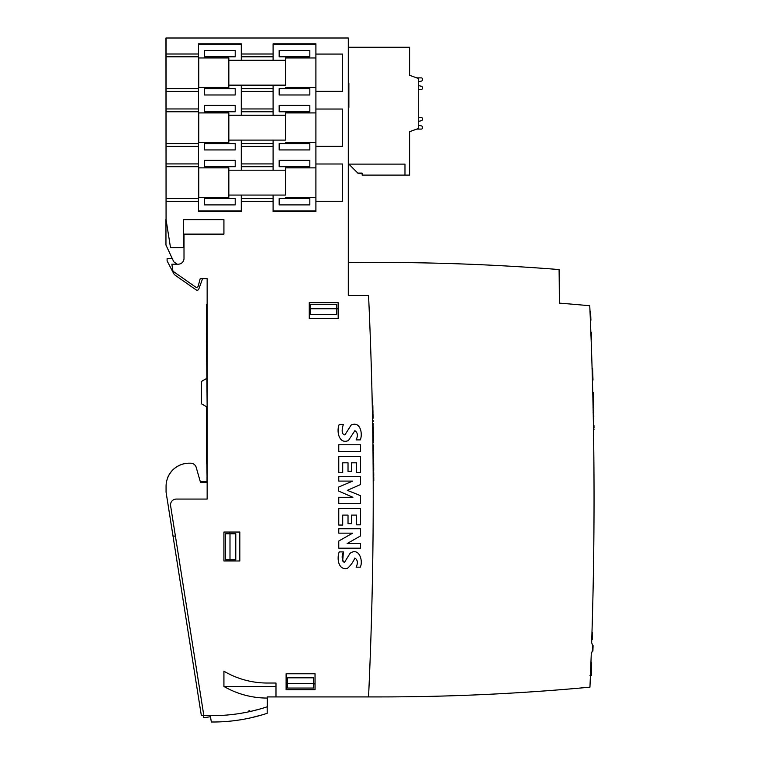 <?xml version="1.0" encoding="UTF-8"?>
<svg xmlns="http://www.w3.org/2000/svg" width="760" height="760" viewBox="0 0 760 760"><rect width="100%" height="100%" fill="white"/><g stroke="black" fill="none" stroke-linecap="round" stroke-linejoin="round"><path stroke-width="1.14" d="M207.024 378.157L207.024 341.715M207.024 477.156L207.024 481.716L200.307 481.716L207.024 481.716L207.024 477.156M206.445 304.475L206.445 341.715L207.148 341.715M201.362 403.75L201.362 381.501L201.362 403.75L207.148 407.084L206.445 333.64M206.445 463.78L206.445 406.685L206.568 463.78M190.902 463.21A5.785 5.785 91.8 0 0 190.389 463.201M189.496 463.201A23.142 23.142 91.8 0 0 167.684 477.603L167.684 477.603A23.142 23.142 -88.2 0 1 189.496 463.201M201.324 715.426L167.684 502.331L201.324 715.426L203.813 715.426A173.555 173.555 91.8 0 0 267.311 706.753L267.311 698.079L264.413 698.022A86.773 86.773 -88.2 0 1 224.019 686.508L275.984 686.508M268.346 696.92L267.188 696.92L267.188 698.069L267.188 696.92L275.984 696.92L275.984 683.031L267.311 683.031A85.329 85.329 -88.2 0 1 223.924 671.184L223.924 686.451A86.773 86.773 -88.2 0 0 264.413 698.022M241.281 60.278L241.281 43.804L198.464 43.804L198.464 53.998L166.07 53.998L166.07 38L348.298 38L348.298 295.44L368.552 295.44A4309.855 4309.855 -88.2 0 1 368.552 696.92L380 696.92A2264.838 2264.838 91.8 0 0 589.94 687.163A4338.774 4338.774 91.8 0 0 591.27 653.657A13.309 13.309 91.8 0 0 591.65 642.665A4338.774 4338.774 91.8 0 0 589.76 305.748A2264.838 2264.838 91.8 0 0 559.332 303.126A2264.838 2264.838 91.8 0 0 559.084 269.553C488.927 264.005 418.665 261.716 348.298 262.684M347.026 38L165.956 38L166.07 219.127M165.956 219.127L165.956 245.043L173.764 261.791L177.203 264.195M165.956 229.482L165.956 245.043L172.188 258.409L165.956 245.043L165.956 229.482M267.188 706.79L267.188 713.308A173.555 173.555 -88.2 0 1 211.327 722L210.491 716.708L203.632 717.792L203.262 715.426M262.067 714.903L250.391 717.915M252.168 717.516L251.655 717.63M206.378 333.64L206.378 306.641M593.845 457.13L593.883 461.462M592.753 604.352L592.648 608.693M591.442 662.843L591.442 672.553L590.548 672.553M591.442 672.553L591.442 674.956L590.453 674.956M591.442 674.956L589.997 675.431M592.23 651.073L592.895 651.101L593.085 645.611L592.477 645.591M591.442 333.45L591.442 332.604M167.105 258.409L167.105 260.898L173.565 273.296A5.785 5.785 91.8 0 0 175.38 275.358L196.156 289.911L175.38 275.358A5.785 5.785 -88.2 0 1 173.565 273.296L167.105 260.898L167.105 258.409L172.188 258.409M196.156 289.911A1.738 1.738 91.8 0 0 198.787 289.085L202.169 279.803A1.738 1.738 -88.2 0 1 203.689 278.663M223.924 560.975L223.924 532.047L239.827 532.047L239.827 560.975L223.924 560.975M252.253 711.018L260.176 708.957M258.276 709.489L256.51 709.963M256.262 710.03L254.239 710.543M248.795 711.797L251.855 711.113M207.148 415.767L207.148 446.747L206.568 447.327L207.148 482.581L200.564 482.581L196.203 467.39A5.785 5.785 91.8 0 0 190.646 463.201L189.211 463.201A23.142 23.142 91.8 0 0 166.07 486.343L166.07 492.138L173.033 536.094L175.408 536.094L178.248 554.031M195.652 663.945L202.749 708.7M267.311 702.126L267.311 698.079M198.464 53.998L198.464 201.343L166.07 201.343L166.07 219.649L170.516 247.712L184.005 247.712L184.005 258.409A5.785 5.785 -88.2 0 1 178.22 264.195L171.855 264.195L172.966 271.216L195.548 287.023A1.738 1.738 91.8 0 0 198.227 286.055L200.203 278.663L207.148 278.663L207.148 499.073L176.32 499.073A5.785 5.785 91.8 0 0 170.601 505.761L203.813 715.426M199.177 282.501L200.203 278.663L207.148 278.663M223.924 234.118L223.924 219.649L223.924 234.118L184.005 234.118L184.005 258.409A5.785 5.785 -88.2 0 1 178.22 264.195M368.552 696.92L275.984 696.92M241.281 43.804L241.281 53.998L273.096 53.998L273.096 43.804L315.903 43.804L315.903 211.536L273.096 211.536L273.096 201.343L241.281 201.343L241.281 211.536L198.464 211.536L198.464 201.343M315.903 91.352L342.513 91.352L342.513 54.074L315.903 54.074M315.903 146.309L342.513 146.309L342.513 109.041L315.903 109.041M315.903 201.267L342.513 201.267L342.513 163.998L315.903 163.998M183.426 247.712L183.426 219.649L223.924 219.649M343.397 551.893C341.515 555.987 341.82 559.569 344.299 562.656L350.056 553.346C358.824 546.915 363.47 560.614 360.287 567.169L356.126 567.169C358.131 562.932 357.703 559.892 354.844 558.039C353.115 562.106 350.664 565.525 347.491 568.29C338.238 570.769 336.699 558.03 339.235 551.893L343.397 551.893L342.674 561.061M338.181 302.67L309.253 302.67L309.253 318.573L338.181 318.573L338.181 302.67M286.111 689.69L286.111 673.778L315.039 673.778L315.039 689.69L286.111 689.69M204.544 88.626L204.544 94.981L235.201 94.981L235.201 88.626L204.544 88.626L204.544 94.981M204.544 143.583L204.544 149.939L235.201 149.939L235.201 143.583L204.544 143.583L204.544 149.939M204.544 198.541L204.544 204.896L235.201 204.896L235.201 198.541L204.544 198.541L204.544 204.896M241.281 211.536L241.281 210.986L198.464 210.986M241.281 210.986L241.281 195.064M241.281 170.192L241.281 140.106M241.281 115.235L241.281 85.148M241.281 44.355L198.464 44.355M204.544 160.36L204.544 166.715L235.201 166.715L235.201 160.36L204.544 160.36L204.544 166.715M204.544 105.403L204.544 111.758L235.201 111.758L235.201 105.403L204.544 105.403L204.544 111.758M204.544 50.445L204.544 56.8L235.201 56.8L235.201 50.445L204.544 50.445L204.544 56.8M279.167 88.626L279.167 94.981L309.833 94.981L309.833 88.626L279.167 88.626L279.167 94.981M279.167 143.583L279.167 149.939L309.833 149.939L309.833 143.583L279.167 143.583L279.167 149.939M279.167 198.541L279.167 204.896L309.833 204.896L309.833 198.541L279.167 198.541L279.167 204.896M315.903 211.536L315.903 210.986L273.096 210.986M315.903 210.986L315.903 44.355L273.096 44.355M279.167 160.36L279.167 166.715L309.833 166.715L309.833 160.36L279.167 160.36L279.167 166.715M279.167 105.403L279.167 111.758L309.833 111.758L309.833 105.403L279.167 105.403L279.167 111.758M279.167 50.445L279.167 56.8L309.833 56.8L309.833 50.445L279.167 50.445L279.167 56.8M315.903 58.064L315.903 87.362M315.903 167.979L315.903 197.277M315.903 113.021L315.903 142.32M241.281 91.428L273.096 91.428L273.096 108.955L241.281 108.955L241.281 88.626L273.096 88.626L273.096 85.148M241.281 146.386L273.096 146.386L273.096 163.913L241.281 163.913L241.281 143.583L273.096 143.583L273.096 140.106M273.096 60.278L273.096 56.8L241.281 56.8L241.281 53.998M241.281 201.343L241.281 198.541L273.096 198.541L273.096 195.064M273.096 170.192L273.096 166.715L241.281 166.715L241.281 163.913M273.096 115.235L273.096 111.758L241.281 111.758L241.281 108.955M198.464 91.428L166.07 91.428L166.07 146.386L198.464 146.386M198.464 108.955L166.07 108.955M198.464 163.913L166.07 163.913L166.07 146.386M171.893 528.865L166.07 492.138L166.07 486.343A23.142 23.142 -88.2 0 1 189.211 463.201L190.646 463.201M166.07 163.913L166.07 201.343M166.07 53.998L166.07 91.428M229.71 532.047L229.71 533.776M229.71 559.816L229.71 560.975M309.253 308.455L310.697 308.455M336.727 308.455L338.181 308.455M286.111 683.905L287.555 683.905M313.595 683.905L315.039 683.905M198.464 143.583L166.07 143.583M198.464 111.758L166.07 111.758M198.464 88.626L166.07 88.626M198.464 56.8L166.07 56.8M198.464 198.541L166.07 198.541M198.464 166.715L166.07 166.715M273.096 166.715L273.096 163.913M273.096 201.343L273.096 198.541M273.096 111.758L273.096 108.955M273.096 146.386L273.096 143.583M273.096 56.8L273.096 53.998M273.096 91.428L273.096 88.626M338.77 528.751L360.525 528.751L360.525 535.933L347.101 543.561L360.525 543.561L360.525 548.197L338.77 548.197L338.77 541.015L352.649 533.149L338.77 533.149L338.77 528.751M338.77 476.691L360.525 476.691L360.525 484.557L347.329 490.342L360.525 495.662L360.525 503.528L338.77 503.528L338.77 497.287L352.887 497.287L338.542 491.036L338.542 487.103L352.649 481.089L338.77 481.089L338.77 476.691M343.397 424.394L339.235 424.394C336.291 430.777 338.846 444.676 348.412 440.553L354.863 430.692C357.713 432.554 358.14 435.623 356.126 439.897L360.287 439.897C362.919 433.684 360.287 420.926 351.196 424.992L344.888 434.901C340.736 434.349 342.323 427.405 343.397 424.394M360.525 444.762L338.77 444.762L338.77 451.469L360.525 451.469L360.525 444.762M338.77 456.56L360.525 456.56L360.525 472.52L356.582 472.52L356.582 462.802L351.5 462.802L351.5 471.371L348.023 471.371L348.023 462.802L342.703 462.802L342.703 472.758L338.77 472.758L338.77 456.56M338.77 508.62L360.525 508.62L360.525 524.818L356.582 524.818L356.582 515.1L351.5 515.1L351.5 523.668L348.023 523.668L348.023 515.1L342.703 515.1L342.703 525.056L338.77 525.056L338.77 508.62M228.836 195.064L285.532 195.064L285.532 167.875L285.532 170.192L228.836 170.192M198.759 197.381L228.836 197.381L228.836 167.875L198.759 167.875L198.759 197.381L198.759 167.875M228.836 140.106L285.532 140.106L285.532 112.917L285.532 115.235L228.836 115.235M198.759 142.424L228.836 142.424L228.836 112.917L198.759 112.917L198.759 142.424L198.759 112.917M228.836 85.148L285.532 85.148L285.532 57.959L285.532 60.278L228.836 60.278M198.759 87.466L228.836 87.466L228.836 57.959L198.759 57.959L198.759 87.466L198.759 57.959M309.253 308.74L310.697 308.74L310.697 314.526L310.697 308.74L338.181 308.74M315.039 683.611L287.555 683.611L287.555 677.825L287.555 683.611L286.111 683.611M287.555 677.825L313.595 677.825L313.595 688.056L287.555 688.056L287.555 683.611M229.995 533.776L225.559 533.776L225.559 559.816L235.78 559.816L235.78 533.776L229.995 533.776L229.995 559.816M310.697 308.74L310.697 304.304L336.727 304.304L336.727 314.526L310.697 314.526M373.768 478.467L373.777 480.643L373.768 478.467M373.768 478.211L373.777 480.187L373.768 478.211M372.818 436.952L373.388 436.943L373.359 434.891L372.79 434.891M373.084 418.209L372.523 418.219L373.084 418.209L373.027 415.045L372.466 415.055M348.878 107.464L348.298 107.464L348.878 107.464L348.878 95.465L348.298 95.465M373.74 473.062L373.749 475.541M373.16 472.321L373.73 472.311L373.16 471.884M373.73 472.311L373.16 472.91M373.74 472.91L373.749 475.693L373.179 475.703M373.749 475.693L373.179 476.273M373.749 476.273L373.179 476.719M372.884 442.13L373.454 442.12L372.894 442.586M373.464 442.577C373.512 445.626 373.512 445.626 373.464 442.577C373.512 445.626 373.512 445.626 373.464 442.577M373.521 447.44L373.549 449.92M372.941 446.69L373.512 446.253L372.932 446.262M373.521 446.69L372.951 447.288M373.521 447.279L373.549 450.072L372.979 450.072M373.549 450.072L372.989 450.651M373.559 450.642L372.989 451.088M348.878 95.465L348.878 83.135L348.298 83.457M372.58 421.601L373.151 421.581L372.59 422.047M373.151 421.581L373.131 420.403L372.562 420.413M373.131 420.403L372.562 420.384M373.435 440.743L373.397 438.055L373.435 440.743M373.416 438.824L373.435 440.572L373.416 438.824M372.637 424.821L373.217 425.267L372.647 425.277M373.207 424.812L373.188 423.633L372.618 423.643M373.188 423.633L372.618 423.615M373.711 467.713L373.72 470.193M373.122 466.972L373.702 466.972L373.122 466.535M373.702 466.972L373.131 467.571M373.711 467.561L373.72 470.354L373.151 470.354M373.72 470.354L373.151 470.934M373.72 470.924L373.151 471.371M373.255 427.386L373.284 429.675L373.245 426.977L372.666 426.987M373.284 429.675L373.245 426.977L373.284 429.675L372.704 429.685M373.255 427.69L373.284 429.533L373.255 427.69M373.616 456.874L373.635 459.04L373.616 456.874M373.606 456.617L373.625 458.594L373.606 456.617M348.878 83.106L348.298 83.106M372.903 408.633L372.334 408.889M372.856 405.887L372.903 408.585M372.267 405.441L372.846 405.498M372.428 413.383L372.998 413.373L372.438 413.82M372.998 413.373L372.419 412.822M372.989 412.813L372.932 410.067L372.362 410.077M372.932 410.067L372.352 409.488M372.923 409.478L372.343 409.06M373.103 464.208L373.683 464.198L373.702 466.459L373.122 465.965M373.702 465.984L373.673 463.087L373.103 463.087M373.683 464.664L373.112 464.673M373.702 466.459L373.122 466.459M372.733 430.92L373.302 430.91L373.34 433.58L372.761 433.589M372.761 433.533L373.34 433.523L373.312 431.328M372.77 434.045L373.35 434.036L373.331 433.067L373.34 433.988L372.77 433.998M373.094 461.88L373.663 461.871L373.644 459.819L373.074 459.819M373.578 452.846L373.597 455.012L373.578 452.846M373.578 452.589L373.587 454.556L373.578 452.589M592.021 368.344L592.6 368.324L592.097 368.448L592.6 368.448L592.79 374.119L592.258 374.138M592.097 368.429L592.6 368.448M592.857 399.095L593.436 399.085L592.857 399.095L593.436 399.085L593.598 407.198L593.085 407.208M593.436 399.085L593.303 392.74L592.753 392.749M592.79 374.119L592.99 380.066L592.41 380.085M593.598 407.198L593.579 406.315M591.745 639.815L592.334 639.331L591.745 639.797M593.731 413.877L593.797 417.022M593.133 412.585L593.702 412.262L593.712 412.813M592.334 639.331L592.543 632.89L591.964 632.871L591.907 634.638M591.907 634.676L591.764 639.312M590.558 311.866L590.026 311.885L590.577 312.132M591.128 339.34L591.641 339.359L591.128 339.378M592.819 374.927L592.287 374.937M592.952 379.154L592.401 379.173M592.981 379.971L592.429 379.99M594.025 428.032L593.968 425.543L593.427 425.552M590.339 320.207L590.919 320.188L590.567 311.99L589.988 312.008M591.964 632.871L592.543 632.89M591.631 339.321L591.527 336.043L591.005 336.062M591.527 336.043L591.413 332.51L590.871 332.528M591.413 332.51L590.862 332.358M348.298 164.112L404.976 164.112L404.976 175.104L409.602 175.104L409.602 131.689L418.276 128.535L418.276 78.441L409.602 75.287L409.602 47.262L348.298 47.262M357.827 173.09L358.378 173.641L362.159 173.641L362.159 175.104L404.976 175.104L362.159 175.104L362.159 173.09L357.827 173.09L348.859 164.112M358.178 173.432L362.159 173.09M421.287 129.086L416.755 129.086L421.287 129.086A1.159 1.159 90 0 0 422.446 127.927L422.446 127.271A1.444 1.444 90 0 0 421.306 125.856L418.276 125.181M421.287 77.89L416.755 77.89L421.287 77.89A1.159 1.159 -90 0 1 422.446 79.049L422.446 79.714A1.444 1.444 -90 0 1 421.306 81.12L418.276 81.795M421.287 89.462L418.276 89.462L421.287 89.462A1.159 1.159 -90 0 0 422.446 88.302L422.446 87.638A1.444 1.444 -90 0 0 421.306 86.231L418.276 85.557M418.276 121.419L421.306 120.754A1.444 1.444 90 0 0 422.446 119.339L422.446 118.674A1.159 1.159 90 0 0 421.287 117.515L418.276 117.515M591.442 662.264L590.947 662.264L591.442 662.245M591.442 675.403L589.997 675.403M248.52 711.037L248.767 711.806M249.736 710.647L250.04 711.597M201.362 381.501L207.148 378.166M285.532 197.381L315.903 197.381M285.532 167.875L315.903 167.875M285.532 142.424L315.903 142.424M285.532 112.917L315.903 112.917M285.532 87.466L315.903 87.466M285.532 57.959L315.903 57.959M373.777 480.643L373.198 480.643M373.758 477.308L373.179 477.318M373.777 480.187L373.198 480.187M373.758 477.774L373.179 477.774M372.438 414.523L373.017 414.513M372.923 445.464L373.502 445.455M372.923 444.999L373.502 444.99M372.827 438.064L373.397 438.055M372.865 441.047L373.445 441.037M372.818 437.599L373.397 437.589M373.435 440.572L372.856 440.581M373.407 438.159L372.827 438.168M372.666 426.692L373.245 426.692M372.713 430.141L373.293 430.131M373.284 429.533L372.704 429.542M373.245 427.139L372.675 427.148M373.635 459.04L373.055 459.049M373.606 455.715L373.027 455.715M373.625 458.594L373.055 458.594M373.606 456.171L373.027 456.18M373.597 455.012L373.017 455.022M373.568 451.687L372.989 451.687M373.587 454.556L373.017 454.565M373.568 452.143L372.989 452.152M593.303 392.521L592.724 392.53M593.607 407.474L593.028 407.493M589.969 311.467L590.539 311.448M593.123 412.272L593.702 412.262M206.378 304.475L206.957 304.475M594.044 429.333L593.475 429.343"/></g></svg>
